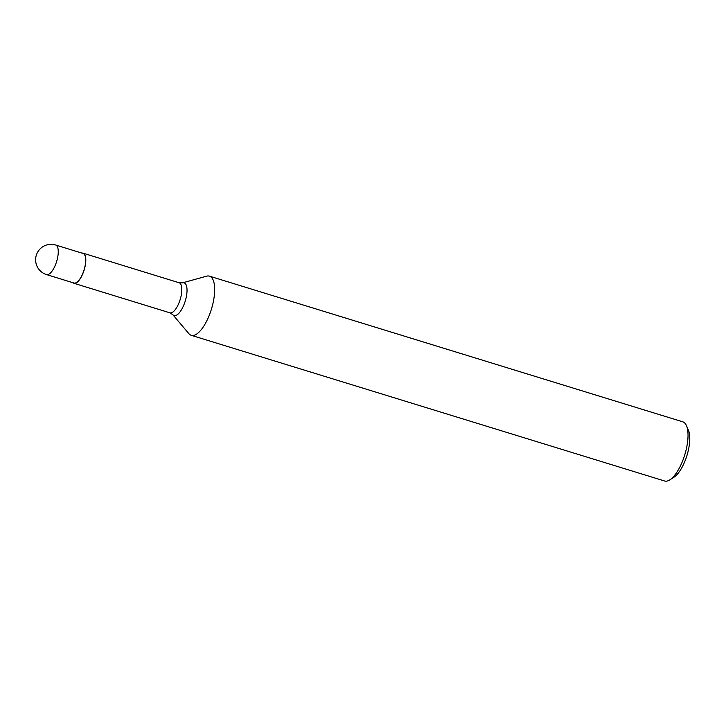 <?xml version="1.0" encoding="UTF-8"?>
<svg xmlns="http://www.w3.org/2000/svg" width="726" height="726" viewBox="0 0 726 726"><rect width="100%" height="100%" fill="white"/><g stroke="black" fill="none" stroke-linecap="round" stroke-linejoin="round"><path stroke-width="1.09" d="M214.079 297.46A30.955 11.598 107.1 0 1 191.237 335.312A30.955 11.598 107.1 0 1 188.905 333.706L172.779 314.667A17.115 6.416 107.1 0 0 180.511 311.236A17.115 6.416 107.1 0 0 186.7 294.629A17.115 6.416 107.1 0 0 182.571 282.85L206.611 276.17A30.955 11.598 107.1 0 1 209.442 276.152A30.955 11.598 107.1 0 1 214.079 297.46M82.056 253.138A15.736 5.89 107.1 0 1 83.145 253.202A15.736 5.89 107.1 0 1 85.505 264.037A15.736 5.89 107.1 0 1 73.889 283.276A15.736 5.89 107.1 0 1 72.954 282.723M686.497 425.726L688.448 430.273A26.826 10.046 107.1 0 1 686.95 455.492A26.826 10.046 107.1 0 1 674.009 477.182L669.835 479.85A30.955 11.598 -72.9 0 0 687.422 443.141A30.955 11.598 -72.9 0 0 686.497 425.726A30.955 11.598 -72.9 0 0 682.794 421.824L209.442 276.152M191.237 335.312L664.589 480.993A30.955 11.598 -72.9 0 0 669.835 479.85M55.639 245.007L83.073 253.456A15.473 5.799 107.1 0 1 85.387 264.11A15.473 5.799 107.1 0 1 73.97 283.031L46.537 274.591A15.473 5.799 107.1 0 0 49.032 274.101A15.473 5.799 107.1 0 0 57.962 255.67A15.473 5.799 107.1 0 0 55.639 245.007A15.473 15.473 0 0 0 36.3 255.253A15.473 15.473 0 0 0 46.537 274.591M73.889 283.276L169.911 312.824A15.736 5.89 -72.9 0 0 181.518 293.585A15.736 5.89 -72.9 0 0 179.159 282.759L182.571 282.85M83.145 253.202L179.159 282.759M169.911 312.824L172.779 314.667"/></g></svg>
